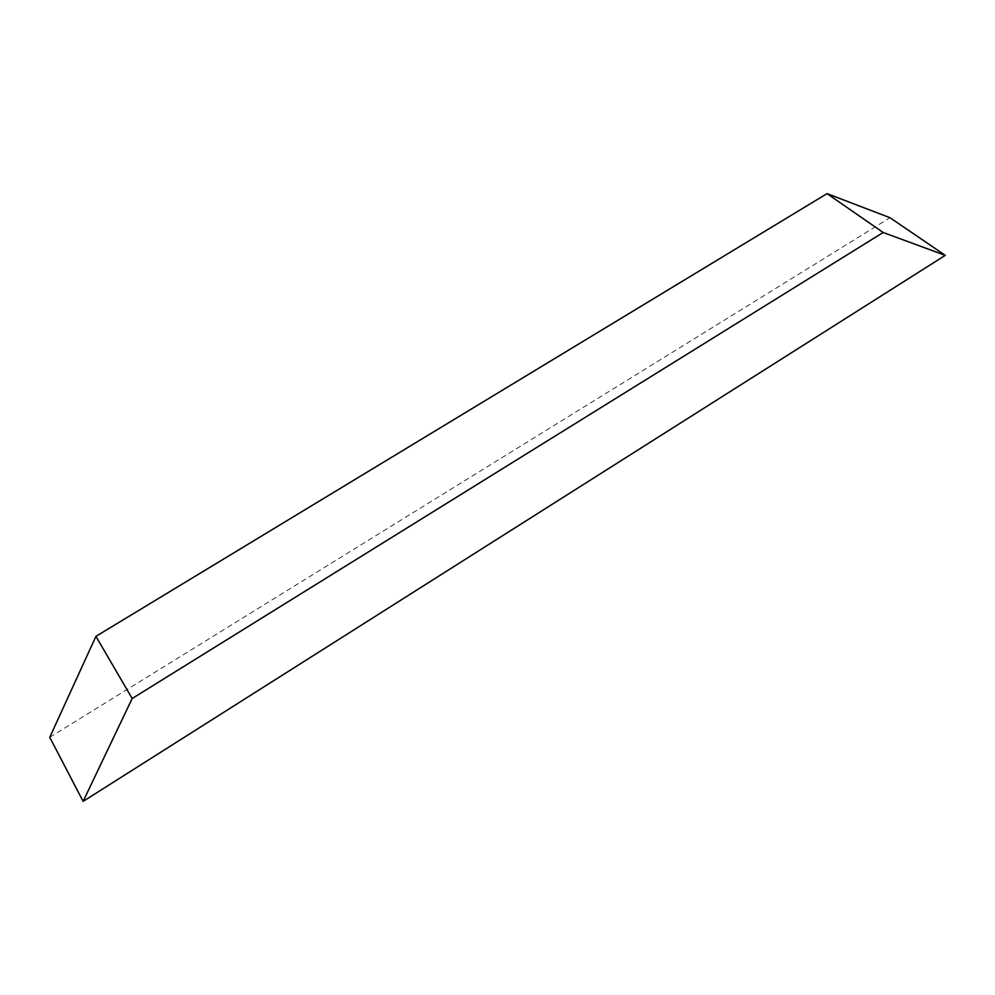 <?xml version="1.0" encoding="UTF-8"?>
<svg xmlns="http://www.w3.org/2000/svg" width="995" height="995" viewBox="0 0 995 995"><rect width="100%" height="100%" fill="white"/><g stroke="black" fill="none" stroke-linecap="round" stroke-linejoin="round"><path stroke-width="0.75" stroke-dasharray="4.97 3.73" d="M49.75 737.307L890.003 217.718"/><path stroke-width="1.49" d="M883.162 232.494L945.25 255.354L83.12 801.373L132.173 698.515L883.162 232.494L827.044 193.627L95.93 636.352L132.173 698.515M827.044 193.627L890.003 217.718L945.25 255.354M95.93 636.352L49.75 737.307L83.12 801.373"/></g></svg>
